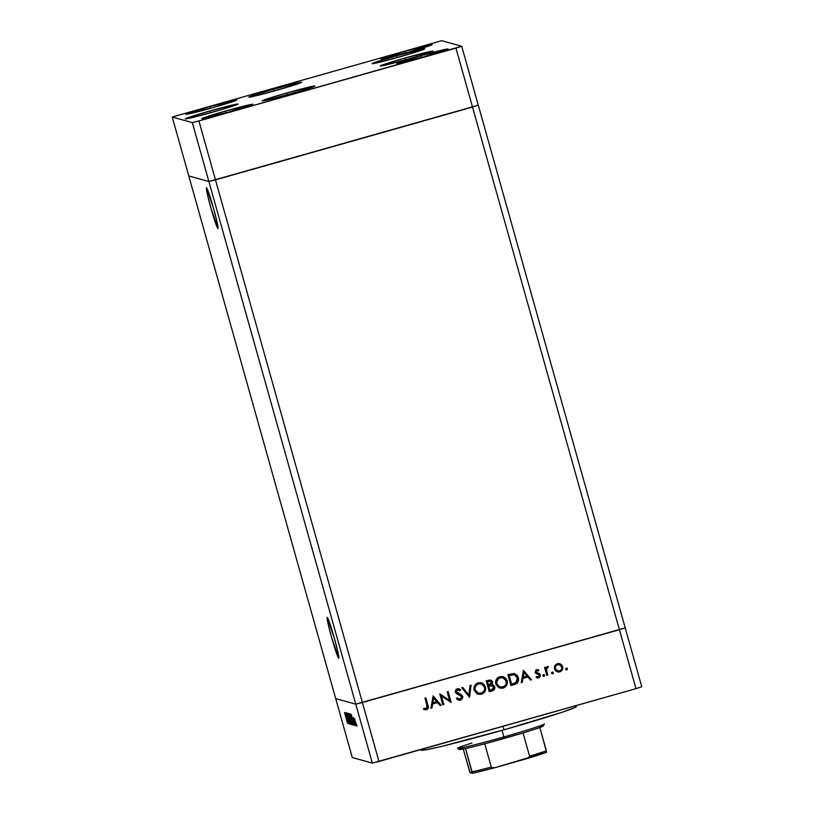 <?xml version="1.0" encoding="UTF-8"?>
<svg xmlns="http://www.w3.org/2000/svg" width="814" height="814" viewBox="0 0 814 814"><rect width="100%" height="100%" fill="white"/><g stroke="black" fill="none" stroke-linecap="round" stroke-linejoin="round"><path stroke-width="1.22" d="M217.959 228.592A21.215 1.221 74.2 0 1 210.948 208.16A21.215 1.221 74.2 0 1 206.441 187.769A21.215 1.221 74.2 0 1 206.481 187.769L207.194 193.478L210.846 207.804L217.959 228.592L217.246 222.883L213.594 208.567L206.481 187.769A21.215 1.221 74.2 0 1 213.492 208.201A21.215 1.221 74.2 0 1 217.999 228.592A21.215 1.221 74.2 0 1 217.959 228.592L217.959 228.592M338.716 658.19A21.215 1.221 74.2 0 1 331.705 637.759A21.215 1.221 74.2 0 1 327.197 617.368A21.215 1.221 74.2 0 1 327.238 617.368L327.95 623.076L331.603 637.403L338.716 658.19L338.003 652.482L334.351 638.166L327.238 617.368A21.215 1.221 74.2 0 1 334.249 637.81A21.215 1.221 74.2 0 1 338.756 658.19L338.797 658.17A21.215 1.221 74.2 0 1 338.716 658.19M335.714 698.605L188.797 175.946L208.872 181.512L355.779 704.161L335.714 698.605L352.279 757.539L372.344 763.094L355.779 704.161L335.714 698.605L188.797 175.946L208.872 181.512L188.797 175.946L172.232 117.013L192.308 122.578L198.911 120.94L461.721 46.256L441.656 40.7L172.232 117.013L441.656 40.7L461.721 46.256L478.286 105.199L208.872 181.512L355.779 704.161L362.393 702.523L355.779 704.161L335.714 698.605L355.779 704.161L372.344 763.094L352.279 757.539L335.714 698.605M625.203 627.848L362.393 702.523L215.476 179.874L208.872 181.512L215.476 179.874L362.393 702.523L619.423 629.721L472.517 107.061L215.476 179.874L472.517 107.061L619.423 629.721L625.203 627.848L478.286 105.199L472.517 107.061L478.286 105.199L461.721 46.256L455.952 48.128L472.517 107.061L478.286 105.199L641.768 686.782L635.988 688.654L619.423 629.721L362.393 702.523L378.958 761.456L635.988 688.654L372.344 763.094L378.958 761.456L362.393 702.523L355.779 704.161L619.423 629.721L635.988 688.654L641.768 686.782L625.203 627.848L619.423 629.721L625.203 627.848M421.001 749.552L421.174 750.172A80.596 2.808 -15.7 0 0 503.988 729.812L503.011 726.322L503.988 729.812A80.596 2.808 -15.7 0 0 576.353 706.552L576.098 705.616M441.432 696.051L443.834 704.568L442.857 704.853L439.804 693.996L449.572 700.447L447.171 691.91L448.138 691.625L451.19 702.482L441.432 696.051L451.19 702.482L448.138 691.625L447.171 691.91L449.572 700.447L439.804 693.996L442.857 704.853L443.834 704.568L442.836 704.792L443.834 704.568L441.432 696.051M458.557 689.885L457.366 689.865L456.166 691.686L462.678 696.367L462.79 697.272L461.965 699.226L460.409 700.182L458.221 700.06L456.44 698.738L457.203 697.934L460.093 699.063L461.762 697.11L460.856 695.553L455.718 692.867L455.23 690.974L456.308 689.204L458.648 688.685L460.673 689.763L459.981 690.679L457.183 689.987L456.267 691.717L461.253 694.566L462.678 696.367L456.267 691.717L457.468 689.885L459.981 690.679L460.673 689.763L457.264 688.746L455.311 692.032L456.379 693.518L461.701 696.621L460.093 699.063L457.203 697.934L456.44 698.738L458.618 700.193L460.409 700.182L458.567 700.182M469.536 697.293L461.762 687.769L462.8 687.474L468.823 695.014L470.024 685.429L471.072 685.134L469.536 697.293L471.072 685.134L470.024 685.429L468.823 695.014L462.8 687.474L461.762 687.769L469.536 697.293M481.44 694.22L476.943 693.731L474.135 690.18L474.613 685.663L477.869 682.915L480.474 682.6L482.702 683.302L485.52 686.894L485.012 691.412L481.44 694.22C484.829 692.918 486.192 690.476 485.52 686.894L481.42 682.773L478.154 682.834C474.786 684.157 473.453 686.609 474.135 690.18L478.266 694.271L481.44 694.22M503.123 688.074L498.626 687.586L495.899 684.32L496.286 679.517L499.827 676.688L504.375 677.156L507.112 680.473L507.407 683.068L506.684 685.276L503.123 688.074C506.512 686.772 507.865 684.33 507.193 680.758L503.103 676.638L499.827 676.688C496.469 678.021 495.126 680.473 495.818 684.035L499.938 688.125L503.123 688.074M521.225 682.651L523.463 670.298L531.511 679.731L530.453 680.036L527.879 677.014L522.964 678.398L522.293 682.346L521.225 682.651L522.293 682.346L522.964 678.398L527.879 677.014L530.453 680.036L531.511 679.731L523.463 670.298L521.225 682.651M566.778 669.902L565.588 668.884L566.982 668.172L567.104 669.729L567.429 668.732L566.269 668.091L565.618 669.25L566.778 669.902L565.618 669.25M554.446 668.986L554.436 666.605L555.82 664.478L558.251 663.532L560.765 664.143L562.789 667.48L561.192 671.174L558.038 672.069L555.769 671.072L554.446 668.986L557.397 671.947L559.696 671.906C562.138 670.98 563.115 669.24 562.637 666.656L560.765 664.143L557.386 663.695L554.741 665.862L554.446 668.986M552.747 673.87L551.556 672.852L552.95 672.15L553.072 673.707L553.388 672.71L552.238 672.059L551.587 673.219L552.747 673.87L551.587 673.219M547.771 675.132L546.794 675.406L544.566 667.47L545.543 667.195L545.868 668.365L547.893 666.463L548.056 667.541L546.784 668.131L546.428 669.688L547.771 675.132L546.428 669.688L548.361 666.544L547.435 666.513L545.868 668.365L545.543 667.195L544.566 667.47L546.794 675.406L547.771 675.132M543.986 676.353L542.796 675.335L544.19 674.623L544.312 676.19L544.637 675.193L543.477 674.541L542.826 675.701L543.986 676.353L542.826 675.701M537.678 669.607L538.868 670.156L536.528 669.596L535.113 672.252L536.131 669.749L538.868 670.156L538.4 671.021L536.599 670.655L536.07 671.937L539.641 673.789L540.435 675.844L538.909 677.777L536.111 677.421L536.548 676.505L538.848 676.658L539.428 675.355L535.113 672.252L535.816 673.371L539.397 675.223L538.359 676.892L536.548 676.505L536.111 677.421L537.026 677.859M518.355 677.747L518.396 681.115L517.297 683.068L510.948 685.561L507.895 674.704L514.051 673.544L517.531 675.864L518.355 677.747L514.641 673.677L513.634 673.504L507.895 674.704L510.948 685.561L514.306 684.615C517.785 683.587 519.129 681.308 518.355 677.747L518.355 677.747M492.195 690.872L489.265 691.697L486.212 680.85L490.242 679.985L492.297 681.359L492.643 683.027L491.931 684.625L494.098 685.551L494.912 687.474L494.393 689.397L492.195 690.872C494.24 690.241 495.105 688.888 494.79 686.812L491.931 684.625L492.531 681.959L490.71 680.066L486.212 680.85L489.265 691.697L492.195 690.872M430.911 708.231L433.14 695.878L441.188 705.321L440.13 705.616L437.556 702.594L432.641 703.988L431.969 707.936L430.911 708.231L431.969 707.936L432.641 703.988L437.556 702.594L440.13 705.616L441.188 705.321L433.14 695.878L430.911 708.231M426.251 708.648L427.319 707.264L424.939 698.209L425.905 697.924L428.337 707.946L426.516 709.777L423.545 709.269L423.88 708.272L426.251 708.648L423.88 708.272L423.545 709.269L426.516 709.777C428.388 708.852 428.876 707.346 427.971 705.26L425.905 697.924L424.939 698.209L426.963 705.423L426.251 708.648M346.265 715.119L348.667 723.646L345.543 712.769L348.443 721.448L346.113 712.922L349.165 723.778L346.113 712.922L348.667 723.646L346.265 715.119M349.857 724.236L346.652 712.82L349.867 724.226M350.396 724.124L347.029 713.176L349.745 721.825L347.659 713.359L350.396 724.124L347.659 713.359L349.745 721.825L347.029 713.176L350.386 724.124M348.066 713.206L351.282 724.623L348.046 713.206M352.737 725.03L349.511 713.613L352.767 725.02M353.887 725.091L351.19 714.336L354.589 725.284L353.429 721.753L353.887 725.091L353.429 721.753L354.589 725.284L351.19 714.336L353.887 725.091M356.99 726.078L356.481 724.267L356.99 726.078M355.087 721.784L354.578 718.518L356.522 725.946L354.772 719.098L355.087 721.784M356.044 725.813L355.535 724.012L356.044 725.813M355.677 725.589L353.541 717.551L355.677 725.589M355.464 725.661L354.955 723.85L355.464 725.661M353.256 719.393L355.108 725.559L353.256 719.393M352.309 719.779L353.195 724.898L350.142 714.041L352.197 719.362L350.142 714.041L353.195 724.898L352.309 719.779M351.933 724.552L348.677 713.634L351.953 724.541M347.792 723.402L345.085 712.647L348.484 723.595L347.334 720.064L347.792 723.402L347.334 720.064L348.484 723.595L345.095 712.647L347.792 723.402M347.263 722.486L344.546 712.494L347.263 722.486M475.01 689.865L476.628 692.236L479.222 693.304L481.99 692.775L484.086 690.872L484.706 689.071L484.208 686.283L482.631 684.523L480.392 683.76L478.062 684.086L476.129 685.439L475.04 687.535L475.01 689.865L475.457 686.182L478.408 683.902L481.308 683.933L484.544 687.169C485.063 690.109 483.913 692.093 481.094 693.121L478.429 693.152L475.111 689.896C474.593 686.985 475.722 684.991 478.51 683.933L478.408 683.902C475.62 684.961 474.491 686.955 475.01 689.865L478.429 693.152M575.305 706.399L576.322 706.684L574.369 707.793L561.925 712.331L503.988 729.812L442.236 746.235L426.2 749.765L421.204 750.05M351.506 719.393L352.421 723.921L349.847 714.733L351.506 719.393M352.442 723.911L349.847 714.733M351.617 723.412L350.346 719.362L351.617 723.412M350.274 718.213L349.287 714.702L350.081 718.263M354.477 718.711L356.257 724.969L354.629 718.67M351.78 716.452L353.083 720.634L351.78 716.452M353.164 723.605L350.519 715.17L353.032 723.829M350.03 714.672L352.421 723.921M348.382 714.326L351.17 723.453L348.565 714.265M345.685 714.763L346.978 718.945L345.685 714.763M567.429 668.732L566.676 669.871L565.516 669.22M565.964 669.78L567.307 669.25L566.534 668.029M559.605 663.644L562.535 666.625C563.013 669.21 562.026 670.96 559.594 671.876L557.346 671.937L561.406 670.878L562.688 667.449L561.589 664.885L559.025 663.522M558.048 671.021L555.413 668.986M556.949 664.865L559.35 664.651L561.67 666.941C562.036 668.904 561.284 670.227 559.422 670.929L557.621 670.95L555.311 668.681L555.341 666.788L556.41 665.211M559.35 664.651L557.549 664.641L559.299 664.631M555.311 668.681L558.16 671.051L560.012 670.705L561.385 669.413L561.782 667.572L561.1 665.801L559.462 664.682L557.549 664.641C555.697 665.374 554.955 666.717 555.311 668.681L555.423 668.711C555.056 666.747 555.799 665.394 557.651 664.672L556.064 665.699L555.301 667.439L555.993 669.841L557.621 670.95M553.388 672.71L552.635 673.839L551.485 673.198M551.923 673.758L553.276 673.229L552.492 671.998M545.451 667.226L545.868 668.365L545.451 667.226M548.249 666.513L546.326 669.668L547.669 675.101L546.784 675.355L547.669 675.101L546.357 669.016L548.249 666.513M546.703 671.652L546.56 671.062M544.637 675.193L543.884 676.322L542.724 675.671M543.172 676.241L544.525 675.712L543.742 674.48M537.393 672.944L539.641 673.789L535.968 671.906L536.538 672.578L535.927 671.479L536.691 670.543L536.07 671.937L536.691 670.543L538.4 671.021L538.868 670.156L538.308 670.96L538.766 670.126L537.647 669.607L538.227 669.82M536.802 670.573L538.4 671.021M538.298 673.178L537.454 672.964M540.354 674.908L539.54 673.758L540.354 674.908L538.573 677.828L540.354 674.908M536.111 677.421L538.675 677.859L536.986 677.848M538.359 676.892L536.548 676.505M537.311 676.872L538.247 676.872M536.935 673.921L538.115 674.216M536.599 677.716L538.797 677.757L540.231 676.271L539.977 674.257L538.258 673.168M536.691 670.543L537.423 670.563M523.392 670.319L531.511 679.731L530.413 679.985L531.41 679.71L523.392 670.319M527.767 676.983L522.853 678.367L522.293 682.346L521.235 682.59L522.191 682.315L522.853 678.367L527.767 676.983M523.066 677.106L523.87 672.405L527.045 676.037L523.066 677.106L523.87 672.405L523.066 677.106M514.59 673.656L518.243 677.726C519.027 681.277 517.673 683.557 514.204 684.584L517.602 682.539L518.508 679.395L517.144 675.437L514.367 673.595M517.144 675.437L516.575 674.806M514.448 674.837L509.076 675.518L514.448 674.837L517.378 678.021L515.873 682.661L511.609 684.177L509.076 675.518L511.497 684.147L509.076 675.518L511.528 674.877M512.382 674.725L513.034 674.664M513.258 674.664L514.295 674.796M503.042 676.617L507.091 680.728C507.763 684.309 506.41 686.741 503.021 688.054L499.888 688.115L502.452 688.186L505.087 687.016L506.583 685.246L507.336 682.458L506.054 678.632L503.194 676.668M500.793 687.128L498.199 686.07L496.835 684.177M496.682 683.729L496.784 683.76C496.265 680.84 497.405 678.856 500.183 677.787L500.081 677.757C497.303 678.825 496.164 680.809 496.682 683.729L497.14 680.046L500.081 677.757L502.981 677.797L506.227 681.033C506.746 683.964 505.596 685.948 502.767 686.975L500.101 687.016L496.682 683.729L500.101 687.016M501.017 677.584L502.981 677.797L500.651 677.675L498.494 678.652L496.601 682.346L497.639 685.439L500.895 687.158L504.477 686.141L506.257 683.557L505.881 680.138L503.011 677.808M490.659 680.056L492.531 681.959L491.819 684.594L494.688 686.782C495.004 688.858 494.139 690.211 492.094 690.842L489.255 691.646L492.735 690.618L494.424 689.132L494.617 686.548L492.775 684.757M492.735 684.747L491.931 684.625M493.854 689.885L494.281 689.366M494.78 688.115L494.81 687.443M491.819 684.594L492.429 681.929L490.761 680.087M492.246 684.014L492.49 683.353M492.185 681.338L491.819 680.809M491.503 685.642L488.797 686.273L489.926 690.313L488.685 686.243L489.926 690.313L493.233 689.031L493.823 687.087L492.236 685.693L488.685 686.243L491.503 685.642L493.823 687.087L491.31 689.916L489.926 690.313L488.685 686.243L492.49 685.764M490.527 681.186L487.505 681.684L488.481 685.164L487.403 681.654L488.481 685.164L490.995 684.126L491.564 682.254L490.445 681.165L487.403 681.654L490.527 681.186L491.564 682.254L488.481 685.164L487.403 681.654L490.14 681.104M481.369 682.763L485.419 686.874C486.09 690.445 484.727 692.887 481.339 694.189L478.215 694.25L480.769 694.322L483.414 693.162L485.164 690.862L485.653 688.593L484.381 684.778L481.522 682.804M479.12 693.274L476.526 692.215L475.152 690.323M479.344 683.729L481.308 683.933M462.739 687.494L468.823 695.014L462.739 687.494M470.96 685.164L469.363 697.283L470.96 685.164M457.173 697.964L458.954 699.063M458.831 688.725L460.673 689.763L459.9 690.618L460.561 689.733L458.536 688.654M458.119 700.03L460.877 699.938L462.678 697.252L462.566 696.336L460.297 700.152L462.678 696.367L461.151 694.535L456.328 692.073L456.573 690.292L458.709 689.936M460.195 689.458L458.984 688.776M458.404 698.86L457.102 697.903M439.967 693.945L449.572 700.447L439.967 693.945M448.056 691.656L451.19 702.482L448.056 691.656M441.33 696.021L443.722 704.548L441.33 696.021M433.068 695.899L441.188 705.321L440.089 705.575L441.086 705.29L433.068 695.899M437.444 702.563L432.529 703.957L431.969 707.936L430.921 708.17L431.868 707.905L432.529 703.957L437.444 702.563M432.753 702.696L433.547 697.995L436.721 701.627L432.753 702.696L433.547 697.995L432.753 702.696M424.145 709.564L426.729 709.645L428.235 707.915L425.824 697.954L427.869 705.229C428.774 707.315 428.286 708.831 426.404 709.747L424.715 709.757M425.498 708.699L423.88 708.272M423.779 708.241L424.643 708.506M427.594 709.096L428.001 708.556M523.178 677.136L527.045 676.037L523.972 672.435L523.178 677.136M509.94 675.325L509.177 675.539L511.609 684.177L516.391 682.264L517.582 679.314L516.432 676.149L513.705 674.704L509.94 675.325M432.855 702.726L436.721 701.627L433.648 698.015L432.855 702.726M539.57 726.302L543.192 725.823L539.835 727.502A43.529 1.516 -15.7 0 0 543.274 725.946L544.383 723.961A45.136 1.577 164.3 0 1 503.876 736.924L504.202 738.451A43.529 1.516 -15.7 0 0 523.046 732.936A43.529 1.516 -15.7 0 0 539.835 727.502A43.529 1.516 164.3 0 1 523.046 732.936L484.737 743.793A43.529 1.516 -15.7 0 0 504.202 738.451L503.876 736.924A45.136 1.577 -15.7 0 0 544.393 723.9M502.024 730.372L503.876 736.924L502.024 730.372M457.488 748.331A45.136 1.577 -15.7 0 0 503.876 736.924A45.136 1.577 164.3 0 1 457.539 748.381L459.523 749.491A43.529 1.516 -15.7 0 0 465.516 748.554L459.574 749.511L462.922 747.832M457.539 748.381A45.136 1.577 164.3 0 1 471.917 743.05M526.658 758.699A41.911 1.465 -15.7 0 0 546.56 752.248L546.377 750.762A43.529 1.516 164.3 0 1 529.578 756.206L523.046 732.936L529.578 756.206L529.242 757.224L526.353 758.79L495.38 767.561L493.203 767.897L491.28 767.053A43.529 1.516 164.3 0 1 472.049 771.814L465.516 748.554A43.529 1.516 -15.7 0 0 484.737 743.793A43.529 1.516 164.3 0 1 465.516 748.554L472.242 773.3L469.749 771.977L463.258 749.022L470.105 772.7L472.242 773.3L488.217 769.454M495.38 767.561L546.591 752.238L539.835 727.502L546.377 750.762A43.529 1.516 -15.7 0 1 529.578 756.206M494.841 767.704L492.094 767.755L491.28 767.053L484.737 743.793L491.28 767.053A43.529 1.516 -15.7 0 1 472.049 771.814M473.565 771.479A41.911 1.465 -15.7 0 0 472.1 771.998L473.392 771.54M495.227 767.602L472.262 773.3L472.181 772.313L472.273 773.29A41.911 1.465 -15.7 0 0 494.79 767.724M529.588 756.237A29.823 1.038 -15.7 0 0 531.166 755.718A29.823 1.038 164.3 0 1 529.588 756.237M528.988 757.498A30.79 1.079 -15.7 0 0 537.973 754.12M400.162 56.746A27.401 0.956 164.3 0 1 371.998 63.675A27.401 0.956 164.3 0 1 396.611 55.769L397.12 57.601L396.611 55.769L424.704 48.799L410.103 53.856L381.023 61.874L372.914 63.665L372.059 63.716L373.382 62.953L396.611 55.769A27.401 0.956 164.3 0 1 424.766 48.84A27.401 0.956 164.3 0 1 400.162 56.746M408.445 59.046A27.401 0.956 164.3 0 1 380.291 65.965A27.401 0.956 164.3 0 1 404.894 58.059L405.413 59.9L404.894 58.059L432.997 51.099L418.386 56.156L389.316 64.174L381.196 65.965L380.504 65.771L381.674 65.252L404.894 58.059A27.401 0.956 164.3 0 1 433.048 51.14A27.401 0.956 164.3 0 1 408.445 59.046M290.364 93.925A27.401 0.956 164.3 0 1 262.2 100.855A27.401 0.956 164.3 0 1 286.803 92.949L287.322 94.78L286.803 92.949L314.906 85.979L300.295 91.036L271.225 99.054L263.115 100.844L262.261 100.895L263.583 100.132L286.803 92.949A27.401 0.956 164.3 0 1 314.967 86.019A27.401 0.956 164.3 0 1 290.364 93.925M213.461 111.956A27.401 0.956 164.3 0 1 185.307 118.875A27.401 0.956 164.3 0 1 209.91 110.969L210.429 112.81L209.91 110.969L238.014 104.009L223.402 109.066L194.332 117.084L186.213 118.875L185.521 118.681L186.691 118.162L209.91 110.969A27.401 0.956 164.3 0 1 238.064 104.05A27.401 0.956 164.3 0 1 213.461 111.956M276.953 90.212A27.401 0.956 164.3 0 1 248.799 97.141A27.401 0.956 164.3 0 1 273.402 89.235L273.921 91.066L273.402 89.235L301.506 82.265L286.894 87.322L257.824 95.34L249.715 97.131L249.013 96.937L250.183 96.418L273.402 89.235A27.401 0.956 164.3 0 1 301.567 82.306A27.401 0.956 164.3 0 1 276.953 90.212M404.863 51.323L405.362 53.114L404.863 51.323L432.132 44.566L408.313 52.279A26.597 0.926 164.3 0 1 380.983 59.005A26.597 0.926 164.3 0 1 404.863 51.323A26.597 0.926 164.3 0 1 432.193 44.607A26.597 0.926 164.3 0 1 408.313 52.279L381.033 59.046L404.863 51.323M225.651 110.989L226.15 112.78L225.651 110.989L252.92 104.233L229.1 111.945A26.597 0.926 164.3 0 1 201.77 118.671A26.597 0.926 164.3 0 1 225.651 110.989A26.597 0.926 164.3 0 1 252.981 104.273A26.597 0.926 164.3 0 1 229.1 111.945L201.821 118.712L225.651 110.989M209.758 106.593L210.266 108.374L209.758 106.593L237.037 99.837L213.207 107.55A26.597 0.926 164.3 0 1 185.877 114.265A26.597 0.926 164.3 0 1 209.758 106.593A26.597 0.926 164.3 0 1 237.088 99.868A26.597 0.926 164.3 0 1 213.207 107.55L185.938 114.306L209.758 106.593M420.746 55.728L421.245 57.509L420.746 55.728L448.015 48.972L424.196 56.685A26.597 0.926 164.3 0 1 396.866 63.4A26.597 0.926 164.3 0 1 420.746 55.728A26.597 0.926 164.3 0 1 448.076 49.013A26.597 0.926 164.3 0 1 424.196 56.685L396.927 63.441L420.746 55.728M455.952 48.128L198.911 120.94L215.476 179.874L472.517 107.061L455.952 48.128M198.911 120.94L192.308 122.578L208.872 181.512L215.476 179.874L198.911 120.94M192.308 122.578L172.232 117.013L188.797 175.946L208.872 181.512L192.308 122.578M529.538 756.755L526.882 758.628L528.388 757.936M526.505 758.75L546.591 752.248"/></g></svg>

